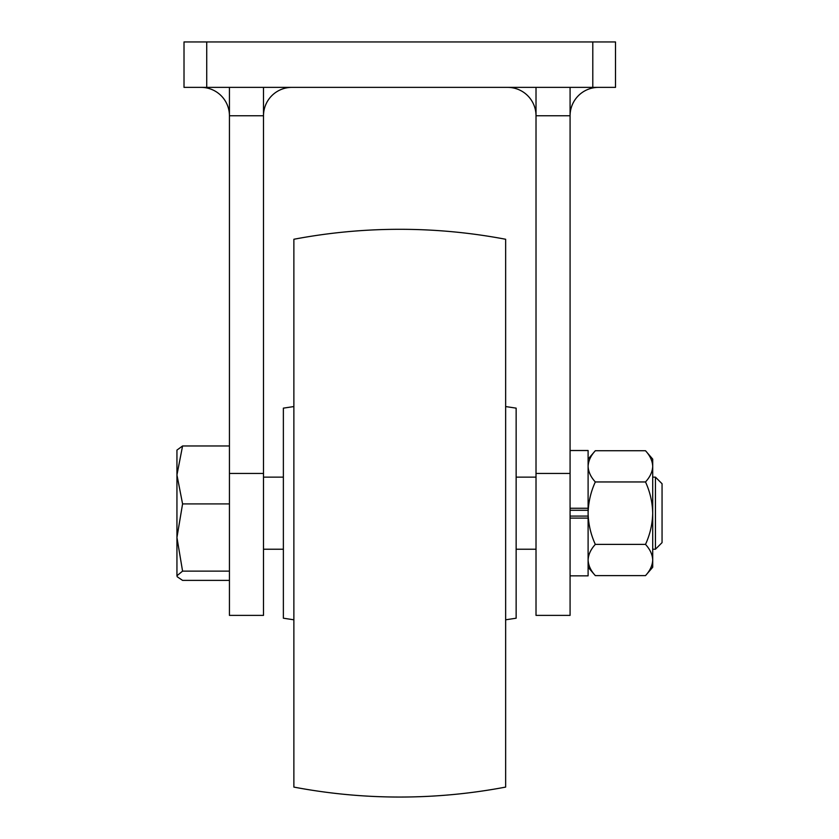 <?xml version="1.0" encoding="UTF-8"?>
<svg xmlns="http://www.w3.org/2000/svg" width="839" height="839" viewBox="0 0 839 839"><rect width="100%" height="100%" fill="white"/><g stroke="black" fill="none" stroke-linecap="round" stroke-linejoin="round"><path stroke-width="1.26" d="M206.73 87.371L184.014 87.371L184.014 41.95L206.73 41.95L206.73 87.371L592.795 87.371L592.795 41.95L615.501 41.95L615.501 87.371L592.795 87.371M536.016 87.371L536.016 473.437L570.08 473.437L570.08 115.761A28.39 28.39 0 0 1 598.469 87.371A28.39 28.39 0 0 0 570.08 115.761L536.016 115.761A28.39 28.39 0 0 0 507.626 87.371M570.08 473.437L570.08 615.375L536.016 615.375L536.016 473.437M263.498 473.437L263.498 115.761A28.39 28.39 0 0 1 291.888 87.371A28.39 28.39 0 0 0 263.498 115.761L229.435 115.761L229.435 615.375L263.498 615.375L263.498 473.437L229.435 473.437M206.73 41.95L592.795 41.95M201.045 87.371A28.39 28.39 0 0 1 229.435 115.761A28.39 28.39 0 0 0 201.045 87.371M505.644 619.801L516.142 618.207L516.142 408.142L505.644 406.558M505.644 787.087L505.644 239.262A567.741 567.741 0 0 0 293.87 239.262L293.87 787.087A567.741 567.741 0 0 0 505.644 787.087M293.87 619.801L283.372 618.207L283.372 408.142L293.87 406.558M655.448 477.129L655.448 549.23L662.055 542.623L662.055 483.736L655.448 477.129L652.711 477.129M182.577 445.97L176.945 450.092L176.945 474.937L182.577 445.97L229.435 445.97M182.577 503.914L176.945 474.937L176.945 537.516L182.577 503.914L229.435 503.914M182.577 571.128L176.945 537.516L176.945 575.753L182.577 571.128L229.435 571.128M229.435 580.389L182.577 580.389L177.239 576.781L176.945 575.753L177.239 576.781M570.08 575.837L588.108 575.837L588.108 516.079L570.08 516.079M570.08 508.266L588.108 508.266L588.108 510.28L570.08 510.28M570.08 518.093L588.108 518.093L588.108 450.522L570.08 450.522M645.506 450.732L652.711 459.101L652.711 567.258L645.506 575.617C650.057 570.667 652.459 565.465 652.711 560.012C652.469 554.589 650.068 549.388 645.506 544.396C650.068 534.433 652.469 524.029 652.711 513.174C652.459 502.288 650.057 491.874 645.506 481.953C650.057 477.003 652.459 471.801 652.711 466.348C652.469 460.926 650.068 455.713 645.506 450.732L595.323 450.732C590.75 455.713 588.349 460.926 588.108 466.348C588.359 471.801 590.771 477.003 595.323 481.953L645.506 481.953M588.108 567.258L595.323 575.617L645.506 575.617M595.323 575.617C590.771 570.667 588.359 565.465 588.108 560.012C588.349 554.589 590.75 549.388 595.323 544.396L645.506 544.396M595.323 544.396C590.761 534.433 588.349 524.029 588.108 513.174C588.359 502.288 590.761 491.874 595.323 481.953M229.435 87.371L229.435 115.761M263.498 87.371L263.498 115.761M570.08 115.761L570.08 87.371M536.016 477.129L516.142 477.129M283.372 477.129L263.498 477.129M655.448 549.23L652.711 549.23M536.016 549.23L516.142 549.23M283.372 549.23L263.498 549.23M588.108 459.101L595.323 450.732"/></g></svg>
